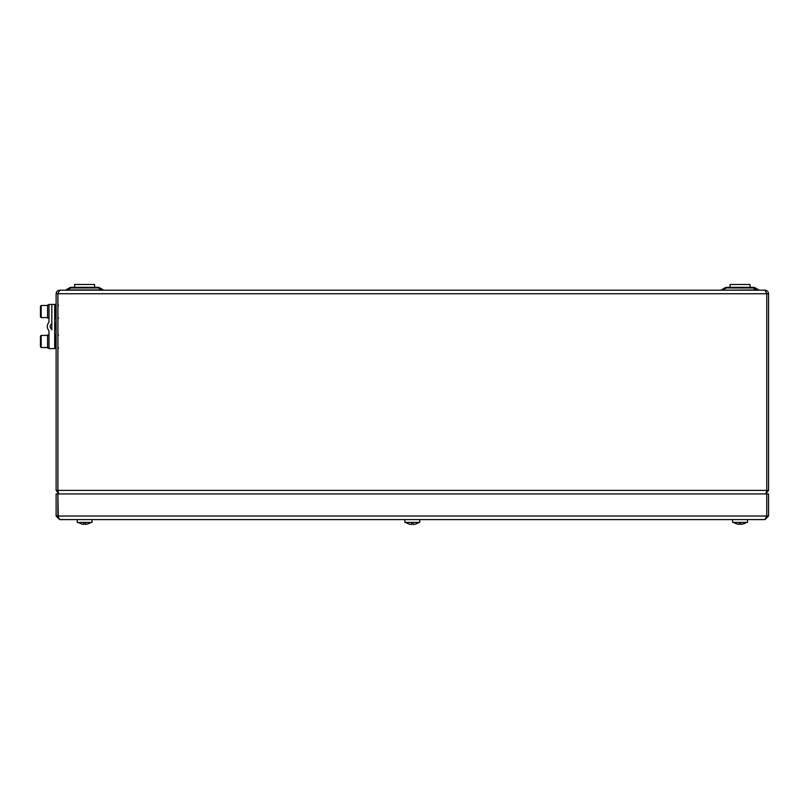 <?xml version="1.0" encoding="UTF-8"?>
<svg xmlns="http://www.w3.org/2000/svg" width="809" height="809" viewBox="0 0 809 809"><rect width="100%" height="100%" fill="white"/><g stroke="black" fill="none" stroke-linecap="round" stroke-linejoin="round"><path stroke-width="1.21" d="M58.804 493.935L57.914 490.375L57.914 293.738L57.904 490.375L56.124 490.375L58.632 493.773M57.914 293.525L59.684 290.178L764.99 290.178L766.76 293.738L766.76 490.375L766.76 293.525M59.684 290.178C57.54 290.411 56.347 291.594 56.124 293.738L56.124 490.375M766.659 490.982L766.77 490.375L768.55 490.375L768.55 293.738C768.328 291.594 767.134 290.411 764.99 290.178M57.914 490.375L58.015 490.982L57.904 490.375L766.76 490.375L765.87 493.935L768.55 490.375M720.394 290.178A1.78 1.78 0 0 0 721.284 289.946L724.733 287.953A4.632 4.632 0 0 1 727.048 287.326L753.058 287.326A4.632 4.632 0 0 1 755.373 287.953L758.822 289.946A1.78 1.78 0 0 0 759.712 290.178M101.074 290.178L103.39 289.946L99.942 287.953A4.632 3.034 120 0 0 97.626 287.953L71.617 287.953A4.632 3.034 -120 0 0 69.301 287.953L65.853 289.946L69.301 287.953A4.632 4.632 0 0 1 71.617 287.326L97.626 287.326A4.632 4.632 0 0 1 99.942 287.953L103.39 289.946A1.78 1.78 0 0 0 104.28 290.178M756.506 290.178L753.058 287.953A4.632 3.034 120 0 1 755.373 287.953L758.822 289.946L756.506 289.946L758.822 289.946M64.963 290.178A1.78 1.78 0 0 0 65.853 289.946L101.074 289.946L97.626 287.326M65.853 289.946L68.168 290.178M723.6 290.178L756.506 289.946M753.058 287.326L753.058 287.953L727.048 287.953A4.632 3.034 -120 0 0 724.733 287.953M730.082 287.326L730.082 284.485L750.024 284.485L750.024 287.326M74.65 287.326L74.65 284.485L94.592 284.485L94.592 287.326M766.538 516.698L764.99 519.58L59.684 519.58L58.137 516.708M764.99 519.58L768.55 516.021L766.77 516.021L766.77 493.935L768.55 493.935L768.55 516.021M58.258 517.082L57.904 493.935L766.76 493.935L766.76 516.021L56.124 516.021L59.684 519.58M56.124 516.021L56.124 493.935L57.904 493.935L57.914 516.021M92.034 519.58L92.034 522.432L77.209 522.432L77.209 519.58M747.465 519.58L747.465 522.432L732.641 522.432L732.641 519.58M419.75 519.58L419.75 522.432L404.925 522.432L404.925 519.58M740.761 522.432L740.761 523.696A10.416 8.646 0 0 0 740.771 523.696L740.771 524.374L740.771 523.696M743.855 523.696L743.855 523.696A10.659 10.659 0 0 1 740.771 524.374M739.345 522.432L739.345 524.374A10.659 10.659 0 0 1 736.251 523.696L736.251 523.696M85.329 522.432L85.329 523.696A10.416 8.646 0 0 0 85.339 523.696L85.339 524.374L85.339 523.696M88.424 523.696L88.424 523.696A10.659 10.659 0 0 1 85.339 524.374M83.903 522.432L83.903 524.374A10.659 10.659 0 0 1 80.819 523.696L80.819 523.696M413.045 522.432L413.045 523.838A10.416 8.646 0 0 0 413.055 523.838L413.055 524.515L413.055 523.838M416.139 523.838L416.139 523.838A10.659 10.659 0 0 1 413.055 524.515M411.629 522.432L411.629 524.515A10.659 10.659 0 0 1 408.535 523.838L408.535 523.838M56.124 318.675L54.699 317.967M58.541 317.967L57.904 317.32M54.699 305.145L55.406 304.427L55.406 318.675M56.124 348.598L54.699 347.89M58.541 347.89L57.904 347.243M54.699 335.057L55.406 334.35L55.406 348.598M54.699 304.427L51.847 304.427L51.847 329.93A1.426 1.426 0 0 0 51.28 328.798A2.852 2.852 0 0 1 51.28 324.237A1.426 1.426 0 0 0 51.847 323.094L51.847 304.427L48.995 304.427L48.995 321.385A2.852 2.852 0 0 1 48.429 323.094A5.703 5.703 0 0 0 48.429 329.93A2.852 2.852 0 0 1 48.995 331.639L48.995 348.598L54.699 348.598L54.699 304.427M40.45 346.818L40.45 336.129L41.158 335.422L41.158 347.526L40.45 346.818L40.45 336.129M40.45 316.895L40.45 306.207L41.158 305.499L41.158 317.603L40.45 316.895L40.45 306.207M47.579 348.022L48.995 348.022L47.579 348.022L47.579 334.916L48.995 334.916M47.579 318.099L48.995 318.099L47.579 318.099L47.579 304.993L48.995 304.993M56.124 332.216L56.124 320.809M55.983 330.072L55.983 322.953M56.124 293.738L768.55 293.738M727.048 287.326L723.6 289.946M71.617 287.326L68.168 289.946M743.875 523.716A10.689 10.689 0 0 0 746.272 522.432A10.689 10.689 0 0 1 743.875 523.716M733.834 522.432A10.689 10.689 0 0 0 736.23 523.716A10.689 10.689 0 0 1 733.834 522.432M88.444 523.716A10.689 10.689 0 0 0 90.841 522.432M78.402 522.432A10.689 10.689 0 0 0 80.799 523.716M416.16 523.858A10.689 10.689 0 0 0 418.749 522.432M405.926 522.432A10.689 10.689 0 0 0 408.515 523.858M56.124 304.427L55.406 304.427M58.541 305.145L57.904 305.782M56.124 334.35L55.406 334.35M58.541 335.057L57.904 335.705M47.579 335.422L41.158 335.422M47.579 347.526L41.158 347.526M47.579 305.499L41.158 305.499M47.579 317.603L41.158 317.603"/></g></svg>
